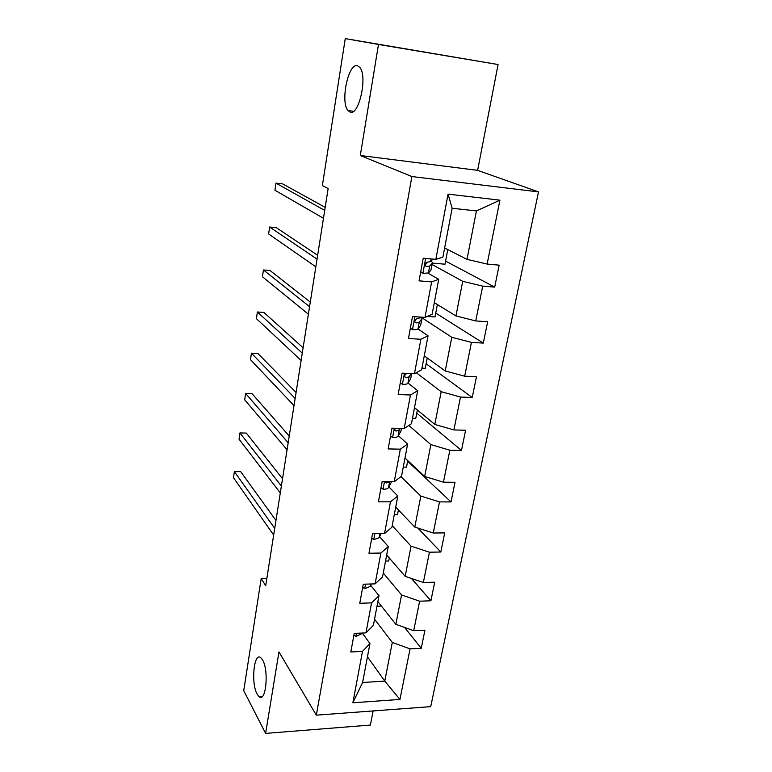 <?xml version="1.0" encoding="UTF-8"?>
<svg xmlns="http://www.w3.org/2000/svg" width="772" height="772" viewBox="0 0 772 772"><rect width="100%" height="100%" fill="white"/><g stroke="black" fill="none" stroke-linecap="round" stroke-linejoin="round"><path stroke-width="1.16" d="M350.044 112.036L348.018 110.531C340.134 102.174 348.249 62.667 357.436 65.726L359.8 67.396C367.848 76.264 358.864 116.485 350.044 112.036M257.124 694.096C250.726 683.037 254.007 651.153 260.917 657.841L262.577 659.983C269.158 670.511 265.906 703.398 259.006 696.585L257.124 694.096M498.075 64.53L378.483 44.458L360.292 155.5L477.627 170.351L498.075 64.53L345.258 38.6L322.368 185.589L328.148 188.522L265.703 585.707L261.187 578.556L243.73 690.66L265.607 733.4L370.396 725.062L373.127 710.935M477.627 170.351L538.509 191.9L430.728 706.641L316.337 715.162L411.891 176.547L538.509 191.9M444.633 247.995L466.983 259.363L476.43 210.939L452.141 208.237L442.906 257.134L435.842 259.363L423.23 258.205L419.061 280.844L431.625 281.886L424.986 317.398L412.499 316.52L408.465 338.503L420.885 339.265L414.439 373.754L402.087 373.156L398.159 394.502L410.463 395.003L404.19 428.518L391.973 428.17L388.152 448.918L400.321 449.169L394.231 481.747L382.14 481.641L378.425 501.81L390.468 501.829L384.543 533.52L372.577 533.635L368.968 553.254L380.885 553.051L375.115 583.873L363.274 584.211L359.771 603.289L371.564 602.874L365.947 632.876L354.232 633.416L350.816 651.993L362.483 651.375L352.872 702.771L399.944 699.432L384.765 681.087L392.301 642.449L374.555 619.202M435.842 259.363L448.05 194.129L499.918 200.17L487.132 264.053L499.156 265.153L494.688 287.116L445.598 261.1M399.944 699.432L410.067 648.866L421.251 648.277L424.938 630.164L413.705 630.676L419.621 601.185L430.911 600.78L434.694 582.184L423.355 582.503L429.425 552.212L440.822 552.019L444.711 532.902L433.266 533.018L439.5 501.906L451.012 501.916L455.007 482.288L443.446 482.182L449.854 450.201L461.482 450.443L465.584 430.265L453.907 429.927L460.498 397.04L472.242 397.522L476.459 376.775L464.667 376.196L471.441 342.372L483.301 343.106L487.643 321.76L475.735 320.93L482.712 286.123L494.688 287.116M424.986 317.398L432.127 314.262L438.718 279.3L427.997 273.201M432.088 264.516L462.708 281.317L455.953 315.951L434.308 302.663M438.718 279.3L431.625 281.886M482.712 286.123L462.708 281.317M475.735 320.93L455.953 315.951M414.439 373.754L421.647 369.769L428.055 335.801L417.98 328.949M422.168 317.89L451.794 337.296L445.232 370.956L424.272 355.853M428.055 335.801L420.885 339.265M471.441 342.372L451.794 337.296M464.667 376.196L445.232 370.956M404.19 428.518L411.457 423.731L417.691 390.7L408.05 383.066M416.282 372.731L441.188 391.703L434.8 424.436L414.496 407.626M417.691 390.7L410.463 395.003M460.498 397.04L441.188 391.703M453.907 429.927L434.8 424.436M394.231 481.747L401.546 476.199L407.616 444.083L398.352 435.697M408.832 425.459L430.873 444.614L424.668 476.449L404.982 458.028M407.616 444.083L400.321 449.169M449.854 450.201L430.873 444.614M443.446 482.182L424.668 476.449M384.543 533.52L391.915 527.247L397.812 496L388.895 486.9M400.957 476.652L420.837 496.087L414.796 527.073L395.708 507.127M397.812 496L390.468 501.829M439.5 501.906L420.837 496.087M433.266 533.018L414.796 527.073M375.115 583.873L382.536 576.935L388.277 546.518L379.67 536.752M392.215 525.664L411.071 546.18L405.184 576.346L386.675 554.962M388.277 546.518L380.885 553.051M429.425 552.212L411.071 546.18M423.355 582.503L405.184 576.346M365.947 632.876L373.397 625.301L378.994 595.685L370.685 585.282M383.269 573.036L401.565 594.951L395.833 624.326L377.875 601.581M378.994 595.685L371.564 602.874M419.621 601.185L401.565 594.951M413.705 630.676L395.833 624.326M352.872 702.771L362.599 682.506L369.952 643.558L362.271 633.04M367.453 656.798L384.765 681.087L362.599 682.506M369.952 643.558L362.483 651.375M410.067 648.866L392.301 642.449M378.483 44.458L345.258 38.6M360.292 155.5L411.891 176.547M316.337 715.162L278.962 651.906L265.607 733.4M266.842 578.411L261.187 578.556M499.918 200.17L476.43 210.939M452.141 208.237L448.05 194.129M487.132 264.053L466.983 259.363M421.251 648.277L404.596 627.443M380.413 604.794L380.152 606.203L376.987 606.319M389.291 557.982L388.721 561.003L385.527 561.061M430.911 600.78L411.428 578.46M398.41 509.945L397.512 514.654L394.289 514.663M440.822 552.019L417.797 528.038M407.761 460.633L406.526 467.118L403.273 467.079M451.012 501.916L407.635 461.26M417.363 410L415.78 418.366L412.489 418.26M461.482 450.443L416.764 413.136M427.225 357.986L425.266 368.321L421.946 368.157M472.242 397.522L426.134 363.766M437.367 304.544L435.012 316.954L427.225 316.414M483.301 343.106L435.736 313.104M447.779 249.597L445.01 264.207L432.359 263.069L430.921 270.123L428.431 272.941L423.046 273.385L420.692 271.995M353.885 635.298L356.066 636.34L361.315 633.957L361.701 633.069M275.961 520.444L240.7 471.663L234.37 471.586L274.716 528.366M234.37 471.586L233.491 477.714L273.664 535.054M362.666 587.502L364.876 588.621L370.145 586.469L371.274 583.979M282.523 478.736L246.326 433.082L239.947 432.918L281.365 486.051M239.947 432.918L239.04 439.171L280.294 492.903M371.699 538.422L373.918 539.609L379.216 537.698L381.214 533.548M289.23 436.074L252.068 393.701L245.631 393.45L288.178 442.761M245.631 393.45L244.714 399.828L287.078 449.767M380.972 488L383.211 489.265C386.106 489.226 387.882 488.676 388.519 487.624L391.558 481.728M296.091 392.437L257.935 353.499L251.44 353.151L295.145 398.468M251.44 353.151L250.504 359.665L294.016 405.628M385.18 481.67L386.483 482.905L389.474 481.709M390.497 436.18L392.755 437.531C395.689 437.55 397.464 437.097 398.091 436.161L400.9 431.181L401.527 428.441M303.107 347.786L263.918 312.438L257.375 311.994L302.267 353.113M257.375 311.994L256.42 318.653L301.119 360.456M395.119 428.267C394.473 429.927 394.83 430.853 396.21 431.046L399.269 429.801L400.07 428.402M400.292 382.912L402.569 384.35C405.532 384.437 407.307 384.07 407.925 383.269L410.636 378.965L411.746 373.629M310.296 302.074L270.036 270.509L263.435 269.959L309.572 306.687M263.435 269.959L262.451 276.762L308.395 314.204M408.012 373.445L406.516 373.638C404.238 375.298 404.094 376.659 406.072 377.749L409.141 376.726L411.148 373.6M405.589 374.14L404.711 375.472M410.366 328.129L412.663 329.654C415.654 329.808 417.44 329.548 418.028 328.882L420.643 325.302L422.043 318.392M420.672 317.089L420.074 317.89L416.465 318.759C414.361 320.505 414.274 321.895 416.224 322.928L419.283 322.156L421.879 318.662L422.033 317.186M317.649 255.291L276.289 227.663L269.621 227.016L317.051 259.131M269.621 227.016L268.627 233.964L315.835 266.822M416.465 318.759L414.767 320.978M420.73 271.763L423.046 273.385M432.889 259.093L430.535 261.631L426.723 262.306C424.783 264.13 424.754 265.539 426.665 266.543L429.714 266.022L432.195 263.291L432.455 262.548L431.152 260.965M427.678 262.133L425.198 264.835M325.186 207.369L282.668 183.89L275.951 183.128L324.713 210.409M275.951 183.128L274.928 190.23L323.468 218.293M356.471 633.31L355.921 636.282M361.479 633.079L361.315 633.957M365.542 584.143L364.731 588.544M370.608 583.999L370.145 586.469M374.864 533.616L373.773 539.532M379.978 533.558L379.216 537.698M384.446 481.67L383.066 489.187M389.619 481.709L388.519 487.624M385.411 481.67L386.608 482.886M394.309 428.238L392.61 437.444M401.411 428.441L400.9 431.181M399.269 429.801L398.091 436.161M394.772 429.753L396.21 431.046M404.451 373.272L402.424 384.253M411.63 373.619L410.636 378.965M409.141 376.726L407.925 383.269M404.692 376.659L406.072 377.749M414.892 316.694L412.518 329.557M421.879 318.662L420.643 325.302M419.283 322.156L418.028 328.882M420.229 317.06L420.074 317.89M414.94 322.069L416.224 322.928M425.642 258.427L422.902 273.278M432.195 263.291L430.921 270.123M429.714 266.022L428.431 272.941M431.037 258.919L430.535 261.631M425.555 265.915L426.665 266.543M348.018 110.531L353.479 111.303M259.006 696.585L262.461 696.354M385.276 481.67L386.483 482.905"/></g></svg>
